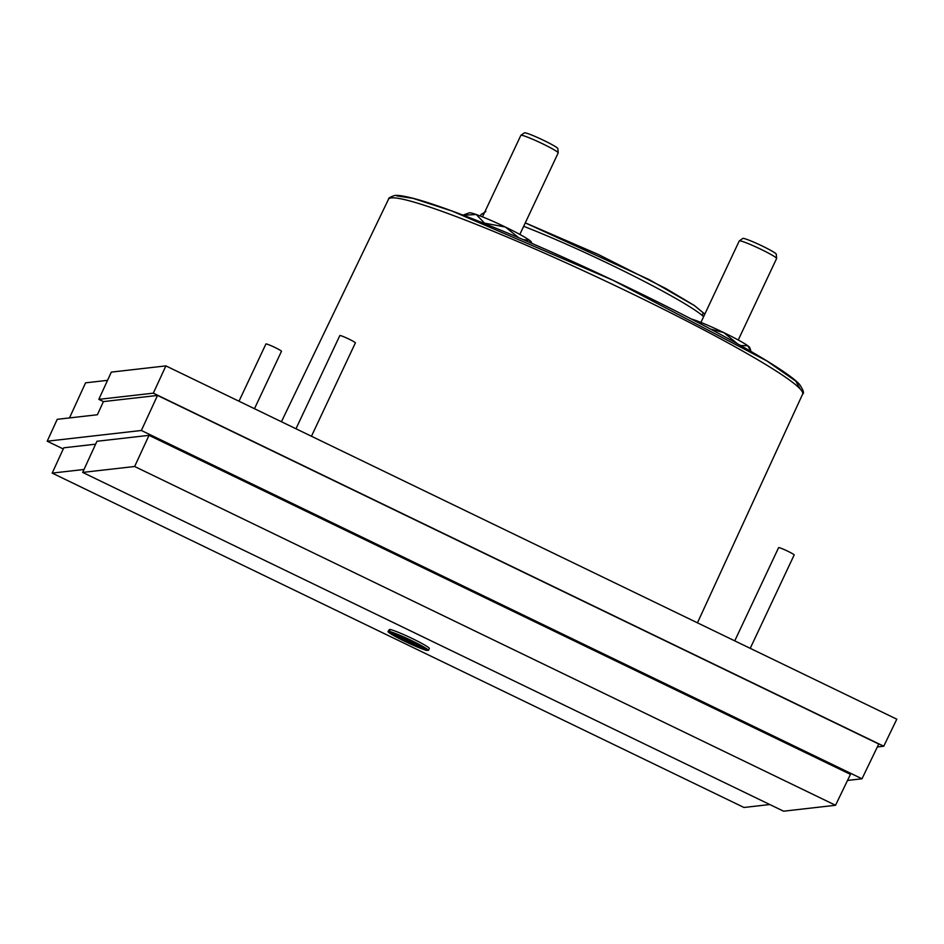 <?xml version="1.0" encoding="UTF-8"?>
<svg xmlns="http://www.w3.org/2000/svg" width="944" height="944" viewBox="0 0 944 944"><rect width="100%" height="100%" fill="white"/><g stroke="black" fill="none" stroke-linecap="round" stroke-linejoin="round"><path stroke-width="1.42" d="M525.277 222.878L649.059 279.554L694.265 305.502L703.079 312.665L702.442 315.473M281.383 351.357A8.602 0.684 -154.8 0 0 281.477 351.298A8.602 0.684 -154.8 0 0 274.492 347.25A8.602 0.684 -154.8 0 0 266.019 343.935A8.602 0.684 -154.8 0 0 265.925 343.982L238.985 401.224M355.286 342.943A8.602 0.684 -154.8 0 0 355.392 342.884A8.602 0.684 -154.8 0 0 348.407 338.837A8.602 0.684 -154.8 0 0 339.934 335.521A8.602 0.684 -154.8 0 0 339.828 335.568L295.968 428.777M794.069 555.025A8.602 0.684 -154.8 0 0 794.164 554.966A8.602 0.684 -154.8 0 0 787.178 550.918A8.602 0.684 -154.8 0 0 778.706 547.603A8.602 0.684 -154.8 0 0 778.611 547.65L734.751 640.858M389.353 629.613L389.27 629.813A21.924 1.758 25.2 0 1 389.27 629.695A21.924 1.758 25.2 0 1 389.542 629.565A21.924 1.758 25.2 0 1 390.179 629.601M738.255 340.005L776.605 258.503A20.638 1.652 -154.8 0 0 776.617 258.42A20.638 1.652 -154.8 0 0 759.413 248.579A20.638 1.652 -154.8 0 0 739.506 240.814A20.638 1.652 -154.8 0 0 739.317 240.873A20.638 1.652 -154.8 0 0 739.258 240.932L700.908 322.435M519.837 234.442L558.187 152.928A20.638 1.652 -154.8 0 0 558.211 152.857A20.638 1.652 -154.8 0 0 540.995 143.016A20.638 1.652 -154.8 0 0 521.088 135.24A20.638 1.652 -154.8 0 0 520.899 135.299A20.638 1.652 -154.8 0 0 520.852 135.358L482.49 216.86M776.617 258.42L776.251 254.16A18.491 1.487 -154.8 0 0 760.84 245.346A18.491 1.487 -154.8 0 0 743.011 238.384A18.491 1.487 -154.8 0 0 742.834 238.431L739.317 240.873M558.211 152.857L557.833 148.586A18.491 1.487 -154.8 0 0 542.422 139.771A18.491 1.487 -154.8 0 0 524.593 132.809A18.491 1.487 -154.8 0 0 524.416 132.868L520.899 135.299M69.478 417.932L85.574 382.839L107.545 380.338M103.427 401.589L97.385 414.746L57.23 419.325L47.2 441.202L141.364 430.476L861.99 778.788L878.758 744.037L157.53 395.43L103.427 401.589L98.813 399.359L111.321 372.113L165.896 365.894L896.8 719.186L883.749 746.22L877.354 746.952M165.896 365.894L153.317 393.164L883.749 746.22M98.813 399.359L153.317 393.164M141.364 430.476L157.53 395.43M63.26 448.966L47.2 441.202M861.99 778.788L847.523 780.44M82.671 472.413L96.949 441.273L149.022 435.337L850.45 774.375L835.534 805.267L783.567 811.191L82.671 472.413L134.638 466.501L835.534 805.267M769.785 804.536L743.966 807.474L52.191 473.097L63.791 447.798L95.615 444.176M149.022 435.337L134.638 466.501M52.191 473.097L84.016 469.475M389.27 629.813L387.96 631.56A22.361 1.794 25.2 0 0 404.693 641.283A22.361 1.794 25.2 0 0 427.089 650.499L427.384 649.873M389.317 631.442L390.226 629.495A22.361 1.794 25.2 0 1 412.622 638.722A22.361 1.794 25.2 0 1 429.355 648.445L428.446 650.381A22.361 1.794 25.2 0 0 411.714 640.657A22.361 1.794 25.2 0 0 389.317 631.442L428.446 650.381M427.089 650.499L387.96 631.56M692.212 319.473L694.631 320.063L699.917 323.485M710.537 329.09L723.812 332.63L737.512 343.793M740.568 345.504L747.825 345.775L751.105 351.522M462.513 215.303L476.213 214.5A34.397 2.761 -154.8 0 0 469.298 212.848L462.985 215.114M485.417 223.291L505.406 227.056A34.397 2.761 -154.8 0 0 476.213 214.5L485.169 223.811M523.153 239.623L529.407 240.213A34.397 2.761 -154.8 0 0 505.406 227.056L518.657 237.699M531.826 243.351L531.342 242.042A34.397 2.761 -154.8 0 0 529.407 240.213L531.767 243.328M750.61 349.941L749.76 347.616A34.397 2.761 -154.8 0 0 747.825 345.775A34.397 2.761 -154.8 0 0 723.812 332.63A34.397 2.761 -154.8 0 0 694.631 320.063A34.397 2.761 -154.8 0 0 691.279 318.989M391.253 197.886A228.849 18.349 -154.8 0 0 388.527 199.208C388.161 198.252 390.179 197.013 394.58 195.514C395.524 195.408 398.498 194.641 412.953 198.24C425.237 201.461 441.922 207.09 463.008 215.126C508.297 232.507 560.453 255.246 619.488 283.342C708.968 326.046 785.679 368.691 799.568 384.444C803.356 390.143 804.382 393.353 802.648 394.085A228.849 18.349 -154.8 0 0 616.668 286.339A228.849 18.349 -154.8 0 0 391.253 197.886M800.158 388.94L795.792 381.093L766.752 360.879L613.211 280.368L452.141 211.078L413.13 198.382L396.893 195.904M703.622 316.677A124.289 9.971 -154.8 0 0 523.672 226.3M483.906 213.863A124.289 9.971 -154.8 0 0 482.514 213.887A124.289 9.971 -154.8 0 0 481.027 214.607L480.354 216.023M525.289 222.855L598.036 254.325L666.086 288.652L694.336 305.478L704.826 314.116M802.648 394.085L697.451 622.828M254.467 408.717L281.477 351.298M311.449 436.258L355.392 342.884M750.232 648.339L794.164 554.966M388.527 199.208L281.418 421.744M485.853 211.515L481.027 214.607"/></g></svg>
